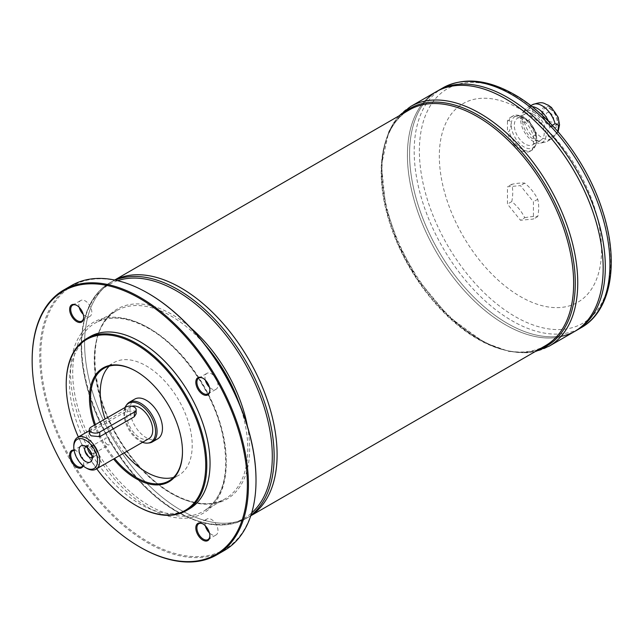 <?xml version="1.0" encoding="UTF-8"?>
<svg xmlns="http://www.w3.org/2000/svg" width="643" height="643" viewBox="0 0 643 643"><rect width="100%" height="100%" fill="white"/><g stroke="black" fill="none" stroke-linecap="round" stroke-linejoin="round"><path stroke-width="0.48" stroke-dasharray="3.21 2.41" d="M107.309 444.514A3.762 2.17 60 0 1 104.857 441.202A3.762 2.17 60 0 1 105.436 438.188A3.762 2.17 60 0 1 107.309 438.373A3.762 2.17 60 0 1 109.768 441.693A3.762 2.17 60 0 1 109.189 444.699A3.762 2.17 60 0 1 107.309 444.514M86.765 468.297A18.35 10.593 60 0 1 73.784 445.816M89.297 433.752L91.089 431.686L125.698 411.705L134.347 410.853L136.139 413.77M148.935 438.606A18.35 10.593 60 0 1 130.577 428.013A18.35 10.593 60 0 1 130.577 406.818A18.35 10.593 60 0 1 131.919 406.247M557.843 131.453L555.086 134.789L550.424 137.481A19.579 11.301 60 0 1 547.233 141.38A19.579 11.301 60 0 1 545.2 142.143A19.579 11.301 60 0 1 524.471 122.5L529.133 119.807C534.14 116.536 534.164 106.175 529.133 108.683A19.579 11.301 60 0 1 532.324 104.785M509.135 120.225L507.456 121.197A19.579 11.301 60 0 1 510.646 117.299A19.579 11.301 60 0 1 533.409 136.179L533.409 147.303A19.579 11.301 60 0 1 530.218 151.201A19.579 11.301 60 0 1 507.456 132.321L509.135 131.349C511.635 126.157 511.635 122.451 509.135 120.225A19.579 11.301 60 0 1 512.326 116.327A19.579 11.301 60 0 1 522.116 117.291A19.579 11.301 60 0 1 535.097 135.207L536.712 137.674L536.334 144.136L535.097 146.331A19.579 11.301 60 0 1 531.906 150.229A19.579 11.301 60 0 1 509.135 131.349M533.409 147.303L535.097 146.331M524.471 122.5C520.428 121.125 520.428 117.412 524.471 111.376L529.133 108.683M524.471 111.376A19.579 11.301 60 0 1 525.982 108.852A19.579 11.301 60 0 1 527.654 107.469A19.579 11.301 60 0 1 532.026 106.593M548.656 121.519A19.579 11.301 60 0 1 550.424 126.358L552.281 125.289M533.409 136.179L535.097 135.207M550.175 107.461A11.775 6.8 60 0 1 557.385 126.052A11.775 6.8 60 0 1 542.957 117.725A11.775 6.8 60 0 1 550.175 107.461M550.424 137.481C546.381 136.107 546.381 132.402 550.424 126.358M533.409 112.019A18.044 10.417 60 0 1 545.61 129.484A18.044 10.417 60 0 1 540.562 143.092A18.044 10.417 60 0 1 524.383 131.968A18.044 10.417 60 0 1 522.839 112.396A18.044 10.417 60 0 1 533.409 112.019M524.76 217.736A42.052 8.889 158.8 0 1 537.733 216.578A42.052 24.281 120 0 0 537.733 199.274A42.052 33.163 35.1 0 0 524.76 183.134A42.052 8.889 -21.2 0 0 511.78 184.292A42.052 24.281 -60 0 1 511.78 201.597A42.052 33.163 -144.9 0 1 524.76 217.736L520.436 220.236L533.409 219.078L533.409 201.773L520.436 185.626L507.456 186.791L507.456 204.088L520.436 220.236M537.733 216.578L533.409 219.078M537.733 199.274L533.409 201.773M524.76 183.134L520.436 185.626M511.78 184.292L507.456 186.791M511.78 201.597L507.456 204.088M507.456 121.197L507.456 132.321M520.436 109.278A114.703 66.229 60 0 1 590.676 290.314A114.703 66.229 60 0 1 450.188 209.208A114.703 66.229 60 0 1 520.436 109.278M250.818 515.702A136.115 78.591 60 0 1 248.913 516.868A136.115 78.591 60 0 1 112.79 438.285A136.115 78.591 60 0 1 112.79 281.104A136.115 78.591 60 0 1 114.759 280.035A136.115 78.591 60 0 0 112.782 281.112A136.115 78.591 60 0 0 112.782 438.285A136.115 78.591 60 0 0 248.897 516.876A136.115 78.591 60 0 0 250.818 515.702M277.093 454.561A136.107 78.583 60 0 1 248.905 516.859A136.107 78.583 60 0 1 112.798 438.277A136.107 78.583 60 0 1 112.798 281.12A136.107 78.583 60 0 1 180.844 287.855A136.107 78.583 60 0 1 269.755 407.799A136.107 78.583 60 0 1 248.889 516.859A136.107 78.583 60 0 1 112.79 438.285A136.107 78.583 60 0 1 112.79 281.128A136.107 78.583 60 0 1 180.844 287.863M85.318 446.652A9.179 5.297 60 0 1 91.314 454.738A9.179 5.297 60 0 1 89.907 462.092A9.179 5.297 60 0 1 85.318 461.634A9.179 5.297 60 0 1 79.322 453.548A9.179 5.297 60 0 1 80.729 446.194A9.179 5.297 60 0 1 85.318 446.652M205.35 525.853A9.179 5.297 60 0 1 206.909 519.046A9.179 5.297 60 0 1 211.499 519.496A9.179 5.297 60 0 1 217.495 527.59A9.179 5.297 60 0 1 216.088 534.936A9.179 5.297 60 0 1 211.499 534.486A9.179 5.297 60 0 1 209.409 532.886M205.35 380.15A9.179 5.297 60 0 1 206.909 373.35A9.179 5.297 60 0 1 211.499 373.8A9.179 5.297 60 0 1 217.495 381.886A9.179 5.297 60 0 1 216.088 389.24A9.179 5.297 60 0 1 211.499 388.79A9.179 5.297 60 0 1 209.409 387.182M79.177 307.306A9.179 5.297 60 0 1 80.729 300.498A9.179 5.297 60 0 1 85.318 300.956A9.179 5.297 60 0 1 91.314 309.042A9.179 5.297 60 0 1 89.907 316.396A9.179 5.297 60 0 1 85.318 315.938A9.179 5.297 60 0 1 83.236 314.339M256.01 480.16A152.174 87.858 60 0 1 148.228 541.872A152.174 87.858 60 0 1 40.798 355.491A152.174 87.858 60 0 1 148.404 293.465L147.866 293.152M224.335 550.48A152.946 88.3 60 0 1 71.397 462.18A152.946 88.3 60 0 1 71.397 285.58M32.15 360.273A152.946 88.3 -120 0 0 140.295 547.281M74.049 450.092A9.942 5.739 60 0 1 76.67 451.024A9.942 5.739 60 0 1 83.694 463.201A9.942 5.739 60 0 1 83.188 465.926M189.46 508.806A99.416 57.396 60 0 1 90.052 451.41A99.416 57.396 60 0 1 90.052 336.619M66.213 384.313A99.416 57.396 -120 0 0 136.244 505.599M94.457 425.136A65.763 37.969 -120 0 0 113.57 459.022M78.333 436.983A98.644 56.954 -120 0 0 96.683 468.771M182.475 451.434A64.999 37.527 -120 0 0 182.475 451.121A64.999 37.527 -120 0 0 136.509 371.517A64.999 37.527 -120 0 0 136.244 371.357M95.405 424.597A64.999 37.527 -120 0 0 114.51 458.483M109.246 366.116A64.999 37.527 60 0 1 113.747 362.676A64.999 37.527 60 0 1 146.242 365.891A64.999 37.527 60 0 1 188.712 423.174A64.999 37.527 60 0 1 178.746 475.257A64.999 37.527 60 0 1 173.514 477.436M124.244 452.865A64.999 37.527 60 0 1 105.139 418.971M136.509 371.517L135.97 371.204M157.712 438.839A22.939 13.246 60 0 1 134.773 425.594A22.939 13.246 60 0 1 134.773 399.102M148.967 442.995A22.939 13.246 60 0 1 129.364 428.712A22.939 13.246 60 0 1 126.8 404.6M142.521 442.312A22.384 12.924 60 0 1 127.491 427.193A22.384 12.924 60 0 1 125.039 407.485M85.865 446.427A6.422 3.705 60 0 1 86.041 446.306A6.422 3.705 60 0 1 87.625 446.033A6.422 3.705 60 0 1 89.248 446.628A6.422 3.705 60 0 1 93.492 456.2A6.422 3.705 60 0 1 92.463 457.438A6.422 3.705 60 0 1 92.279 457.535M87.633 447.785A6.422 3.705 60 0 1 88.959 444.626A6.422 3.705 60 0 1 92.174 444.94A6.422 3.705 60 0 1 96.37 450.606A6.422 3.705 60 0 1 95.381 455.75A6.422 3.705 60 0 1 91.981 455.316M90.719 451.916A3.762 2.17 -120 0 0 92.174 453.259A3.762 2.17 -120 0 0 94.055 453.444A3.762 2.17 -120 0 0 94.055 449.103A3.762 2.17 -120 0 0 90.293 446.933A3.762 2.17 -120 0 0 89.948 450.582M605.32 266.933A138.398 79.901 60 0 1 576.65 330.285A138.414 79.917 60 0 1 438.245 250.384A138.414 79.917 60 0 1 438.245 90.559A138.414 79.917 60 0 0 438.237 250.384A138.414 79.917 60 0 0 576.65 330.301A138.398 79.901 60 0 1 438.253 250.376A138.398 79.901 60 0 1 438.253 90.567A138.398 79.901 60 0 1 507.448 97.423A138.398 79.901 60 0 1 597.853 219.384A138.398 79.901 60 0 1 576.642 330.285A138.398 79.901 60 0 1 438.245 250.384A138.398 79.901 60 0 1 438.245 90.575A138.398 79.901 60 0 1 507.448 97.431M574.504 331.539A138.414 79.917 60 0 1 436.099 251.622A138.414 79.917 60 0 1 436.091 91.804A138.414 79.917 60 0 0 436.083 251.63A138.414 79.917 60 0 0 574.496 331.547A138.398 79.901 60 0 1 436.091 251.622A138.398 79.901 60 0 1 436.091 91.82A138.398 79.901 60 0 1 505.294 98.668A138.398 79.901 60 0 1 595.707 220.629A138.398 79.901 60 0 1 574.488 331.531L574.504 331.523A138.398 79.901 60 0 1 436.107 251.622A138.398 79.901 60 0 1 436.107 91.812A138.398 79.901 60 0 1 505.302 98.66M603.166 268.171A138.398 79.901 60 0 1 574.504 331.523M549.942 112.838A5.353 3.094 60 0 1 553.446 117.556A5.353 3.094 60 0 1 552.618 121.848A5.353 3.094 60 0 1 547.265 118.754A5.353 3.094 60 0 1 547.265 112.573A5.353 3.094 60 0 1 549.942 112.838M549.958 112.83A5.353 3.094 60 0 1 553.454 117.548A5.353 3.094 60 0 1 552.634 121.84A5.353 3.094 60 0 1 547.281 118.746A5.353 3.094 60 0 1 547.281 112.565A5.353 3.094 60 0 1 549.958 112.83M549.958 108.836A10.248 5.916 60 0 1 556.653 117.87A10.248 5.916 60 0 1 555.078 126.076A10.248 5.916 60 0 1 544.83 120.161A10.248 5.916 60 0 1 544.83 108.329A10.248 5.916 60 0 1 549.958 108.836M550.175 108.715A10.248 5.916 60 0 1 556.87 117.741A10.248 5.916 60 0 1 555.295 125.956A10.248 5.916 60 0 1 545.047 120.04A10.248 5.916 60 0 1 545.047 108.209A10.248 5.916 60 0 1 550.175 108.715M533.409 114.269A15.295 8.833 60 0 1 543.399 127.748A15.295 8.833 60 0 1 541.06 140.005A15.295 8.833 60 0 1 525.765 131.172A15.295 8.833 60 0 1 525.765 113.514A15.295 8.833 60 0 1 533.409 114.269M525.114 119.059A15.295 8.833 60 0 1 535.105 132.538A15.295 8.833 60 0 1 532.758 144.796A15.295 8.833 60 0 1 517.462 135.962A15.295 8.833 60 0 1 517.462 118.304A15.295 8.833 60 0 1 525.114 119.059M83.694 317.176A9.179 5.297 -120 0 0 83.694 316.878A9.179 5.297 -120 0 0 77.208 305.634A9.179 5.297 -120 0 0 76.943 305.489M83.694 316.878L83.694 317.497M209.867 390.028A9.179 5.297 -120 0 0 209.875 389.722A9.179 5.297 -120 0 0 203.389 378.486A9.179 5.297 -120 0 0 203.124 378.341M209.875 389.722L209.875 390.349M209.867 535.723A9.179 5.297 -120 0 0 209.875 535.418A9.179 5.297 -120 0 0 203.389 524.182A9.179 5.297 -120 0 0 203.124 524.037M209.875 535.418L209.875 536.045M82.915 465.693A9.179 5.297 -120 0 0 83.694 462.574A9.179 5.297 -120 0 0 77.208 451.338A9.179 5.297 -120 0 0 74.114 450.454M83.694 462.574L83.694 463.201M555.086 134.789A19.579 11.301 60 0 1 551.895 138.687A19.579 11.301 60 0 1 529.133 119.807M523.989 117.46A18.044 10.417 60 0 1 535.04 145.945A18.044 10.417 60 0 1 512.937 133.181A18.044 10.417 60 0 1 523.989 117.46M545.457 345.661A136.115 78.591 60 0 1 409.342 267.07A136.115 78.591 60 0 1 409.342 109.897C380.142 125.554 372.811 177.661 393.259 231.392C420.787 311.823 504.337 373.535 545.457 345.661M115.266 280.139A136.115 78.591 -120 0 0 109.84 282.807A136.115 78.591 -120 0 0 88.975 391.884A136.115 78.591 -120 0 0 177.894 511.836A136.115 78.591 -120 0 0 245.956 518.58A136.115 78.591 -120 0 0 250.979 515.212M247.418 426.213A109.72 63.352 60 0 1 184.461 499.651A109.72 63.352 60 0 1 94.73 366.59A109.72 63.352 60 0 1 172.067 314.475A109.72 63.352 60 0 1 190.561 327.729M117.621 280.678A134.982 77.932 -120 0 0 86.701 385.454A134.982 77.932 -120 0 0 176.849 511.515A134.982 77.932 -120 0 0 251.694 512.905M239.662 404.568A108.587 62.692 60 0 1 225.315 498.703A108.587 62.692 60 0 1 116.729 436.01A108.587 62.692 60 0 1 116.729 310.625A108.587 62.692 60 0 1 171.022 316.002A108.587 62.692 60 0 1 205.43 345.267M149.489 328.428A108.587 62.692 60 0 1 220.428 424.123A108.587 62.692 60 0 1 203.783 511.137A108.587 62.692 60 0 1 95.196 448.444A108.587 62.692 60 0 1 95.196 323.051A108.587 62.692 60 0 1 149.489 328.428M148.404 327.809A110.122 63.577 60 0 1 215.839 501.604A110.122 63.577 60 0 1 80.978 423.745A110.122 63.577 60 0 1 148.404 327.809M515.107 95.461A135.392 78.173 60 0 1 598.022 309.146A135.392 78.173 60 0 1 432.2 213.412A135.392 78.173 60 0 1 515.107 95.461M442.85 87.898A138.414 79.917 -120 0 0 421.639 198.808A138.414 79.917 -120 0 0 512.061 320.785A138.414 79.917 -120 0 0 581.264 327.633M410.668 106.481A138.414 79.917 -120 0 0 389.457 217.39A138.414 79.917 -120 0 0 479.879 339.359A138.414 79.917 -120 0 0 549.082 346.215M538.537 349.655A137.039 79.121 60 0 1 409.872 266.765A137.039 79.121 60 0 1 402.414 113.891M125.698 411.705L125.698 407.107M91.089 431.686L91.089 427.081M94.055 453.444L109.189 444.699M90.293 446.933L105.436 438.188M89.297 430.657L130.577 406.818M547.233 141.38L551.895 138.687L558.092 131.751M530.218 151.201L531.906 150.229L536.334 144.136M527.654 107.469L530.821 105.645M510.646 117.299L512.326 116.327C514.963 114.486 518.732 114.759 523.643 117.139C531.705 123.279 536.061 130.127 536.712 137.674M540.562 143.092L545.2 142.143M522.839 112.396L525.982 108.852M248.889 516.859L250.794 515.782M112.79 281.128L114.679 280.018M112.782 281.112L109.84 282.807C84.627 296.889 75.046 335.493 85.117 379.402C96.241 431.935 135.585 488.656 177.13 511.908C203.614 526.818 226.553 529.036 245.956 518.58L248.897 516.876M203.783 511.137L225.315 498.703C203.654 512.093 166.368 497.915 137.674 464.342C91.137 413.61 80.327 328.051 116.729 310.625L95.196 323.051C109.865 314.982 127.708 316.798 148.726 328.509C181.961 347.067 213.838 392.977 222.711 435.231C229.977 472.846 223.676 498.148 203.783 511.137M169.013 480.884L178.746 475.257M104.013 368.294L113.747 362.676M87.625 446.033L83.325 445.454M93.492 456.2L91.845 460.219M92.463 457.438L95.381 455.75M86.041 446.306L88.959 444.626M532.758 144.796L541.06 140.005M517.462 118.304L525.765 113.514M399.07 115.828L393.821 122.54L388.79 131.702L381.468 164.929L385.543 205.985L397.808 242.958L417.066 278.523L448.661 316.637L484.46 342.59L508.838 351.399L526.77 352.782L535.185 351.592M182.475 451.121L182.475 451.748M81.798 321.074L89.907 316.396M72.619 305.184L80.729 300.498M77.208 305.634L76.67 305.321M207.97 393.926L216.088 389.24M198.8 378.028L206.909 373.35M203.389 378.486L202.842 378.172M207.97 539.622L216.088 534.936M198.8 523.732L206.909 519.046M203.389 524.182L202.842 523.868M81.798 466.778L89.907 462.092M72.619 450.88L80.729 446.194M77.208 451.338L76.67 451.024"/><path stroke-width="0.96" d="M73.784 447.062L73.784 445.816A18.35 10.593 60 0 1 77.586 437.417A18.35 10.593 60 0 1 86.765 438.325A18.35 10.593 60 0 1 98.757 454.497A18.35 10.593 60 0 1 95.944 469.205A18.35 10.593 60 0 1 86.765 468.297L85.68 467.67A16.822 9.709 60 0 1 73.784 447.062A16.822 9.709 60 0 1 85.68 440.198A16.822 9.709 60 0 1 97.575 460.798A16.822 9.709 60 0 1 85.68 467.67M136.139 409.599L136.139 413.77L134.347 416.704L99.745 436.685L91.089 435.825L89.297 433.752L89.297 429.58A6.117 3.528 180 0 1 91.089 427.081L125.698 407.107A6.117 3.528 180 0 1 132.362 406.336A6.117 3.528 180 0 1 136.139 409.599A6.117 3.528 180 0 1 134.347 412.099L99.745 432.08A6.117 3.528 180 0 1 93.074 432.843A6.117 3.528 180 0 1 89.297 429.58M131.919 406.247A18.35 10.593 60 0 1 139.756 407.726A18.35 10.593 60 0 1 151.748 423.906A18.35 10.593 60 0 1 148.935 438.606L95.944 469.205M532.026 106.593A19.579 11.301 60 0 1 537.444 108.442A19.579 11.301 60 0 1 548.656 121.519M552.281 125.289L555.086 123.665L558.646 125.321L557.843 131.453M180.844 287.855A136.107 78.583 60 0 1 180.852 287.863A136.115 78.591 60 0 0 114.759 280.035A136.115 78.591 60 0 1 180.852 287.847A136.115 78.591 60 0 1 269.24 406.03A136.115 78.591 60 0 1 250.818 515.702A136.115 78.591 60 0 0 269.232 406.03A136.115 78.591 60 0 0 180.844 287.855A136.107 78.583 60 0 1 277.093 454.561M209.409 532.886A9.179 5.297 60 0 1 205.35 525.853M209.409 387.182A9.179 5.297 60 0 1 205.35 380.15M83.236 314.339A9.179 5.297 60 0 1 79.177 307.306M140.295 547.281L139.756 546.968A152.174 87.858 -120 0 0 247.362 484.838A152.174 87.858 -120 0 0 139.756 298.465A152.174 87.858 -120 0 0 32.15 360.586A152.174 87.858 -120 0 0 139.756 546.968L140.295 547.281A152.946 88.3 -120 0 0 216.771 554.853A152.946 88.3 -120 0 0 240.209 432.297A152.946 88.3 -120 0 0 140.295 297.524A152.946 88.3 -120 0 0 63.826 289.953L71.397 285.58A152.946 88.3 60 0 1 147.866 293.152L148.404 293.465A152.174 87.858 60 0 1 148.412 293.465A152.174 87.858 60 0 1 256.01 479.847A152.174 87.858 60 0 1 256.01 480.16M147.866 293.152L148.412 293.465L147.866 293.152A152.946 88.3 60 0 1 256.01 480.466A152.946 88.3 60 0 1 224.335 550.48L216.771 554.853M63.826 289.953A152.946 88.3 -120 0 0 32.15 359.967A152.946 88.3 -120 0 0 32.15 360.273M83.188 465.926A9.942 5.739 60 0 1 71.695 462.012A9.942 5.739 60 0 1 74.049 450.092M209.875 536.045A9.942 5.739 60 0 1 202.842 540.104A9.942 5.739 60 0 1 195.818 527.927A9.942 5.739 60 0 1 202.842 523.868A9.942 5.739 60 0 1 209.875 536.045M209.875 390.349A9.942 5.739 60 0 1 202.842 394.408A9.942 5.739 60 0 1 195.818 382.231A9.942 5.739 60 0 1 202.842 378.172A9.942 5.739 60 0 1 209.875 390.349M83.694 317.497A9.942 5.739 60 0 1 76.67 321.556A9.942 5.739 60 0 1 69.637 309.379A9.942 5.739 60 0 1 76.67 305.321A9.942 5.739 60 0 1 83.694 317.497M86.805 338.491L90.052 336.619A99.416 57.396 60 0 1 139.756 341.546A99.416 57.396 60 0 1 204.699 429.146A99.416 57.396 60 0 1 189.46 508.806L186.221 510.679A99.416 57.396 -120 0 0 201.46 431.019A99.416 57.396 -120 0 0 136.509 343.418A99.416 57.396 -120 0 0 86.805 338.491A99.416 57.396 -120 0 0 66.213 384A99.416 57.396 -120 0 0 66.213 384.313M136.244 505.599A99.416 57.396 -120 0 0 136.509 505.76L136.509 505.76A99.416 57.396 -120 0 0 186.221 510.679M113.57 459.022A65.763 37.969 -120 0 0 135.97 478.593A65.763 37.969 -120 0 0 182.475 451.748A65.763 37.969 -120 0 0 135.97 371.204A65.763 37.969 -120 0 0 94.457 425.136M96.683 468.771A98.644 56.954 -120 0 0 135.97 505.446A98.644 56.954 -120 0 0 205.728 465.17A98.644 56.954 -120 0 0 135.97 344.351A98.644 56.954 -120 0 0 66.213 384.627A98.644 56.954 -120 0 0 78.333 436.983M135.97 505.446L136.509 505.76L135.97 505.446M136.244 371.357A64.999 37.527 -120 0 0 104.013 368.294A64.999 37.527 -120 0 0 95.405 424.597M114.51 458.483A64.999 37.527 -120 0 0 136.509 477.661A64.999 37.527 -120 0 0 169.013 480.884A64.999 37.527 -120 0 0 182.475 451.434M173.514 477.436A64.999 37.527 60 0 1 124.244 452.865M105.139 418.971A64.999 37.527 60 0 1 109.246 366.116M125.039 407.485A22.384 12.924 60 0 1 126.06 405.645L126.8 404.6A22.939 13.246 60 0 1 129.364 402.221L134.773 399.102A22.939 13.246 60 0 1 146.242 400.235A22.939 13.246 60 0 1 161.232 420.45A22.939 13.246 60 0 1 157.712 438.839L152.311 441.958A22.939 13.246 60 0 1 148.967 442.995L147.689 443.107A22.384 12.924 60 0 1 142.521 442.312M129.364 402.221A22.939 13.246 60 0 1 140.841 403.362A22.939 13.246 60 0 1 155.823 423.576A22.939 13.246 60 0 1 152.311 441.958M126.06 405.645A22.384 12.924 60 0 1 139.756 404.439A22.384 12.924 60 0 1 155.043 426.799A22.384 12.924 60 0 1 147.689 443.107M85.68 446.314A9.332 5.385 60 0 1 91.845 460.219A9.332 5.385 60 0 1 81.018 456.626A9.332 5.385 60 0 1 83.325 445.454A9.332 5.385 60 0 1 85.68 446.314M92.279 457.535A6.422 3.705 60 0 1 86.041 453.725A6.422 3.705 60 0 1 85.865 446.427M91.981 455.316A6.422 3.705 60 0 1 87.633 447.785M89.948 450.582A3.762 2.17 -120 0 0 90.719 451.916M535.185 351.592L549.082 346.215A138.414 79.917 -120 0 0 570.301 235.306A138.414 79.917 -120 0 0 479.879 113.329A138.414 79.917 -120 0 0 410.668 106.481L436.083 91.804A138.414 79.917 60 0 1 436.099 91.796L438.245 90.559A138.414 79.917 60 0 1 507.456 97.415A138.414 79.917 60 0 1 597.877 219.384A138.414 79.917 60 0 1 576.658 330.293A138.414 79.917 60 0 1 576.658 330.301L581.264 327.633A138.414 79.917 -120 0 0 602.483 216.723A138.414 79.917 -120 0 0 512.061 94.754A138.414 79.917 -120 0 0 442.85 87.898C463.45 76.959 487.281 79.169 514.352 94.529C551.807 115.692 587.581 163.033 602.587 210.928C619.37 261.926 611.549 310.714 581.264 327.633M442.85 87.898L438.245 90.559A138.414 79.917 60 0 1 507.448 97.415A138.398 79.901 60 0 1 507.456 97.423A138.398 79.901 60 0 1 605.32 266.933M507.448 97.415A138.414 79.917 60 0 1 597.869 219.392A138.414 79.917 60 0 1 576.65 330.301L574.512 331.539A138.414 79.917 60 0 1 574.504 331.539A138.414 79.917 60 0 0 595.723 220.621A138.414 79.917 60 0 0 505.302 98.652A138.398 79.901 60 0 1 603.166 268.171M436.099 91.796A138.414 79.917 60 0 1 505.302 98.652A138.398 79.901 60 0 1 505.302 98.668M436.083 91.804A138.414 79.917 60 0 1 505.294 98.66A138.414 79.917 60 0 1 595.715 220.629A138.414 79.917 60 0 1 574.496 331.547L549.082 346.215M76.943 305.489A9.179 5.297 -120 0 0 72.619 305.184A9.179 5.297 -120 0 0 71.212 312.538A9.179 5.297 -120 0 0 77.208 320.624A9.179 5.297 -120 0 0 81.798 321.074A9.179 5.297 -120 0 0 83.694 317.176M203.124 378.341A9.179 5.297 -120 0 0 198.8 378.028A9.179 5.297 -120 0 0 197.393 385.382A9.179 5.297 -120 0 0 203.389 393.468A9.179 5.297 -120 0 0 207.97 393.926A9.179 5.297 -120 0 0 209.867 390.028M203.124 524.037A9.179 5.297 -120 0 0 198.8 523.732A9.179 5.297 -120 0 0 197.393 531.078A9.179 5.297 -120 0 0 203.389 539.172A9.179 5.297 -120 0 0 207.97 539.622A9.179 5.297 -120 0 0 209.867 535.723M74.114 450.454A9.179 5.297 -120 0 0 72.619 450.88A9.179 5.297 -120 0 0 71.212 458.234A9.179 5.297 -120 0 0 77.208 466.32A9.179 5.297 -120 0 0 81.798 466.778A9.179 5.297 -120 0 0 82.915 465.693M530.821 105.645L532.324 104.785A19.579 11.301 60 0 1 542.113 105.749A19.579 11.301 60 0 1 555.086 123.665M114.679 280.018L409.342 109.897A136.115 78.591 60 0 1 477.395 116.64A136.115 78.591 60 0 1 566.322 236.584A136.115 78.591 60 0 1 545.457 345.661L250.794 515.782M250.979 515.212A136.115 78.591 -120 0 0 265.342 404.728A136.115 78.591 -120 0 0 177.894 289.551A136.115 78.591 -120 0 0 115.266 280.139M190.561 327.729A109.72 63.352 60 0 1 247.418 426.213M251.694 512.905A134.982 77.932 -120 0 0 262.77 402.896A134.982 77.932 -120 0 0 176.849 291.078A134.982 77.932 -120 0 0 117.621 280.678M205.43 345.267A108.587 62.692 60 0 1 239.662 404.568M402.414 113.891A137.039 79.121 60 0 1 478.392 115.314A137.039 79.121 60 0 1 569.907 243.279A137.039 79.121 60 0 1 538.537 349.655M134.347 416.704L134.347 412.099M99.745 436.685L99.745 432.08M77.586 437.417L89.297 430.657M532.324 104.785C543.64 100.621 543.833 103.861 548.23 105.147L551.469 107.477L558.148 117.275L559.539 124.774L558.092 131.751M410.668 106.481L399.07 115.828M256.01 479.847L256.01 480.466M32.15 360.586L32.15 359.967M66.213 384.627L66.213 384"/></g></svg>
